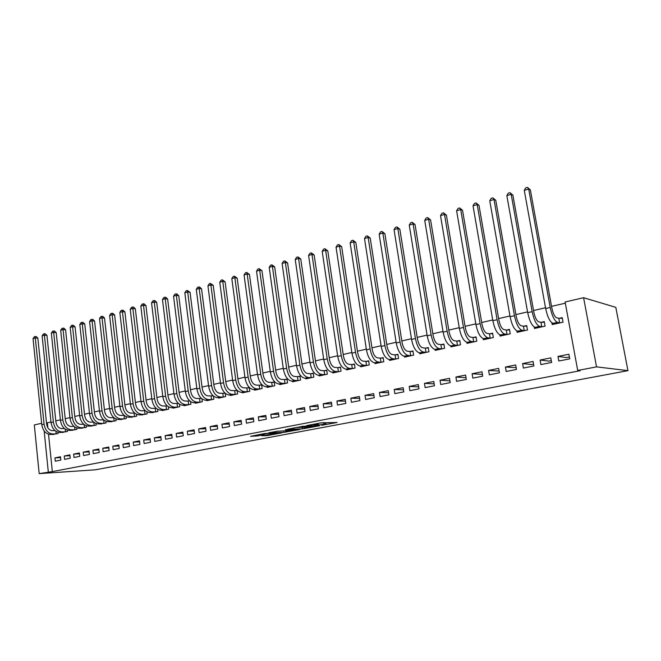 <?xml version="1.0" encoding="UTF-8"?>
<svg xmlns="http://www.w3.org/2000/svg" width="661" height="661" viewBox="0 0 661 661"><rect width="100%" height="100%" fill="white"/><g stroke="black" fill="none" stroke-linecap="round" stroke-linejoin="round"><path stroke-width="0.99" d="M321.651 425.32L337.077 422.478L320.502 422.941L306.53 425.618L316.528 424.329L318.379 424.486L314.248 425.486L325.171 424.147L321.651 425.32M261.814 435.748L267.655 435.541L282.007 432.815L264.755 433.5L250.511 436.334L257.74 435.896L264.21 434.641L260.756 434.533L267.738 433.476L278.223 433.294L261.814 435.748M52.335 471.607L580.127 370.722L577.714 370.466L565.105 301.994L583.597 297.706L615.804 307.34L627.95 370.656L95.374 469.806L39.181 473.623L52.335 471.607L48.517 434.227M577.714 370.466L596.536 366.863L627.95 370.656M302.474 428.882L319.594 425.758L302.796 426.295L287.518 429.229L302.474 428.882L302.275 427.485M299.945 429.485L283.85 432.377L268.655 432.798L277.38 431.245L285.511 430.815L290.179 429.898L285.345 429.691L299.92 429.295M64.241 456.007L64.588 459.354L70.223 458.23L69.876 454.875L64.241 456.007L69.967 455.726M61.779 432.385L67.414 431.468L67.273 430.113M83.22 452.182L83.583 455.578L89.392 454.421L89.02 451.017L83.22 452.182L89.119 451.909M80.65 428.204L86.459 427.27L86.294 425.775M102.769 448.241L103.149 451.678L109.139 450.488L108.751 447.034L102.769 448.241L108.858 447.976M100.092 423.899L106.074 422.941L105.892 421.288M122.929 444.175L123.326 447.671L129.498 446.439L129.093 442.928L122.929 444.175L129.209 443.928M120.128 419.462L126.301 418.479L126.094 416.645M143.718 439.986L144.131 443.531L150.501 442.259L150.08 438.697L143.718 439.986L150.204 439.755M140.793 414.877L147.163 413.885L146.924 411.82M165.167 435.657L165.605 439.259L172.174 437.946L171.744 434.335L165.167 435.657L171.877 435.45M167.109 405.813L166.489 405.945M162.119 410.151L162.168 410.572L168.695 409.134L168.415 406.804M187.319 431.187L187.774 434.847L194.557 433.492L194.103 429.824L187.319 431.187L194.251 431.013M189.633 400.781L188.641 401.004M184.122 405.276L184.179 405.722L190.922 404.235L190.591 401.574M210.198 426.576L210.669 430.286L217.684 428.89L217.205 425.163L210.198 426.576L217.37 426.428M212.9 395.592L211.52 395.898M206.86 400.227L206.918 400.706L213.883 399.17L213.495 396.121M233.845 421.809L234.333 425.577L241.587 424.139L241.091 420.346L233.845 421.809L241.265 421.701M236.969 390.221L235.167 390.618M230.342 395.022L230.408 395.526L237.613 393.939L237.15 390.395M258.294 416.876L258.806 420.71L266.309 419.214L265.788 415.364L258.294 416.876L265.986 416.81M254.634 389.626L254.708 390.172L262.153 388.528L261.64 384.71L259.616 385.165M283.586 411.778L284.123 415.67L291.898 414.125L291.352 410.208L283.586 411.778L291.567 411.77M279.752 384.041L279.834 384.628L287.543 382.926L287.006 379.05L284.908 379.521M309.778 406.498L310.34 410.456L318.387 408.853L317.817 404.871L309.778 406.498L318.057 406.556M305.754 378.266L305.845 378.893L313.835 377.134L313.264 373.192L311.1 373.672M336.903 401.02L337.498 405.053L345.835 403.392L345.232 399.343L336.903 401.02L345.505 401.161M332.69 372.267L332.789 372.953L341.059 371.127L340.465 367.119L338.225 367.615M365.029 395.352L365.649 399.451L374.291 397.732L373.663 393.609L365.029 395.352L373.961 395.592M360.6 366.054L360.716 366.797L369.292 364.905L368.664 360.823L366.343 361.344M394.196 389.469L394.84 393.642L403.813 391.857L403.152 387.66L394.196 389.469L403.499 389.825M389.544 359.601L389.668 360.41L398.566 358.452L397.914 354.296L395.501 354.833M424.469 383.363L425.147 387.61L434.467 385.76L433.773 381.488L424.469 383.363L434.161 383.867M419.578 352.891L419.727 353.784L428.964 351.751L428.278 347.521L425.767 348.083M455.908 377.026L456.627 381.347L466.311 379.422L465.584 375.076L455.908 377.026L466.022 377.704M450.769 345.91L450.934 346.901L460.527 344.786L459.808 340.481L457.205 341.068M488.595 370.433L489.347 374.845L499.419 372.837L498.65 368.408L488.595 370.433L499.113 371.085M483.166 338.606L483.365 339.754L493.346 337.548L492.594 333.169L489.884 333.772M522.595 363.575L523.388 368.07L533.865 365.979L533.063 361.468L522.595 363.575L531.717 364.566L533.551 364.194M516.852 330.938L517.1 332.318L527.478 330.021L526.685 325.559L523.867 326.187M557.991 356.436L558.818 361.022L569.741 358.849L568.89 354.238L557.991 356.436L566.551 357.593L569.402 357.023M551.894 322.832L552.208 324.576L563.023 322.188L562.189 317.635L559.247 318.288M50.971 421.982L47.352 422.817L47.856 427.783M565.329 303.184L551.547 306.365M545.523 307.762L533.543 310.53M527.552 311.909L515.902 314.595M509.953 315.975L498.625 318.594M492.709 319.957L481.687 322.502M475.813 323.857L465.088 326.336M459.238 327.682L448.811 330.095M443.002 331.434L432.839 333.78M427.072 335.119L417.182 337.399M411.448 338.721L401.822 340.944M396.121 342.266L386.751 344.431M381.083 345.736L371.961 347.843M366.326 349.148L357.444 351.198M351.842 352.495L343.191 354.486M337.622 355.775L329.195 357.725M323.659 358.997L315.454 360.898M309.951 362.17L301.953 364.013M296.483 365.277L288.692 367.078M283.255 368.334L275.662 370.086M270.258 371.333L262.863 373.044M257.484 374.283L250.279 375.952M244.934 377.183L237.91 378.803M232.598 380.034L225.748 381.612M220.468 382.835L213.792 384.372M208.537 385.586L202.035 387.09M196.813 388.296L190.467 389.759M185.278 390.957L179.098 392.386M173.934 393.584L167.902 394.972M162.771 396.162L156.897 397.517M151.79 398.699L146.056 400.021M140.983 401.194L135.398 402.483M130.349 403.648L124.896 404.904M119.881 406.069L114.568 407.292M109.577 408.448L104.397 409.638M99.431 410.787L94.374 411.952M89.442 413.092L84.509 414.232M79.609 415.364L74.792 416.48M69.917 417.603L65.224 418.686M60.374 419.809L55.797 420.867M534.204 326.947L534.476 328.484L545.069 326.146L544.259 321.634L541.384 322.279M540.111 360.047L540.921 364.583L551.621 362.451L550.795 357.89L540.111 360.047L548.961 361.113L551.291 360.65M499.848 334.821L500.063 336.069L510.242 333.83L509.466 329.401L506.706 330.021M505.425 367.037L506.194 371.49L516.464 369.441L515.687 364.971L505.425 367.037L516.158 367.673M466.815 342.299L466.988 343.365L476.779 341.208L476.044 336.862L473.383 337.457M472.094 373.762L472.83 378.125L482.704 376.167L481.96 371.771L472.094 373.762L482.406 374.423M435.029 349.438L435.178 350.38L444.597 348.297L443.895 344.034L441.341 344.604M440.036 380.224L440.738 384.512L450.232 382.62L449.521 378.315L440.036 380.224L449.934 380.81M404.425 356.279L404.557 357.13L413.621 355.131L412.951 350.941L410.498 351.487M409.184 386.445L409.853 390.659L418.991 388.842L418.322 384.603L409.184 386.445L418.677 386.867M374.944 362.856L375.06 363.633L383.793 361.707L383.157 357.593L380.786 358.122M379.472 392.436L380.108 396.575L388.916 394.824L388.271 390.668L379.472 392.436L388.594 392.733M346.521 369.193L346.628 369.904L355.048 368.045L354.436 363.996L352.156 364.508M350.842 398.211L351.445 402.276L359.931 400.591L359.32 396.501L350.842 398.211L359.601 398.401M319.106 375.291L319.197 375.952L327.327 374.159L326.749 370.185L324.543 370.672M323.221 403.78L323.799 407.779L331.987 406.151L331.401 402.136L323.221 403.78L331.657 403.879M292.641 381.182L292.732 381.785L300.573 380.058L300.02 376.142L297.888 376.621M296.566 409.159L297.12 413.084L305.027 411.514L304.465 407.564L296.566 409.159L304.696 409.184M267.085 386.859L267.16 387.42L274.736 385.751L274.208 381.909L272.158 382.364M270.828 414.348L271.357 418.215L278.992 416.694L278.463 412.811L270.828 414.348L278.661 414.315M242.389 392.345L242.455 392.874L249.784 391.254L249.271 387.47L247.288 387.916M245.966 419.363L246.47 423.164L253.849 421.701L253.337 417.876L245.966 419.363L253.518 419.272M224.831 392.923L223.244 393.278M218.502 397.649L218.568 398.137L225.649 396.575L225.227 393.287M221.922 424.213L222.402 427.956L229.541 426.535L229.053 422.776L221.922 424.213L229.218 424.081M201.167 398.211L199.986 398.467M195.4 402.772L195.458 403.235L202.307 401.723L201.952 398.88M198.664 428.898L199.126 432.583L206.025 431.212L205.563 427.51L198.664 428.898L205.72 428.733M178.28 403.317L177.479 403.491M173.033 407.738L173.083 408.168L179.718 406.705L179.412 404.218M176.156 433.442L176.594 437.07L183.279 435.739L182.833 432.096L176.156 433.442L182.973 433.244M156.12 408.258L155.682 408.358M151.369 412.538L157.847 411.53L157.582 409.333M154.36 437.838L154.781 441.408L161.251 440.119L160.83 436.533L154.36 437.838L160.954 437.615M130.382 417.19L136.653 416.199L136.43 414.257M133.241 442.093L133.646 445.613L139.917 444.366L139.504 440.829L133.241 442.093L139.628 441.854M110.032 421.693L116.113 420.726L115.915 418.991M112.775 446.225L113.155 449.687L119.236 448.48L118.848 445.002L112.775 446.225L118.955 445.968M90.293 426.072L96.192 425.122L96.019 423.552M92.92 450.224L93.292 453.644L99.191 452.471L98.811 449.042L92.92 450.224L98.91 449.959M71.14 430.311L76.866 429.386L76.709 427.964M73.66 454.115L74.015 457.478L79.733 456.338L79.378 452.959L73.66 454.115L79.469 453.826M52.55 434.426L58.102 433.517L57.97 432.22M54.962 457.883L55.301 461.204L60.862 460.097L60.515 456.759L54.962 457.883L60.597 457.594M44.155 430.98L48.303 471.871M39.181 473.623L34.306 424.957L41.626 423.263M47.352 422.817L46.493 422.825M596.536 366.863L583.597 297.706M325.757 424.172L325.055 422.635M323.667 422.66L320.312 422.974M325.609 423.131L328.567 422.569M296.136 427.551L298.64 427.493M316.479 426.205L304.027 426.345L298.739 427.378L308.2 427.337L316.479 426.205M289.7 430.881L296.715 429.807L290.716 430.014L286.064 430.931L289.7 430.881M558.826 318.296L556.661 317.801C554.645 316.809 553.034 313.496 551.819 307.877L530.353 189.881L528.693 189.029L550.208 307.472C552.042 315.941 554.472 320.907 557.496 322.37L559.66 322.841L558.826 318.296L562.296 318.247M524.28 190.36L525.685 187.914L527.453 187.377L528.693 189.029L524.28 190.36L545.655 308.522C547.482 316.974 549.919 321.924 552.968 323.369L555.116 323.931M560.082 322.832L559.66 322.841M527.453 187.377L530.353 189.881M540.954 322.287L538.715 321.816C536.641 320.849 535.005 317.586 533.807 312.017L512.886 195.135L511.176 194.317L532.146 311.637C533.948 320.023 536.41 324.923 539.533 326.344L541.764 326.79L540.954 322.287L544.367 322.229M506.855 195.623L508.259 193.194L509.986 192.673L511.176 194.317L506.855 195.623L527.693 312.661C529.486 321.031 531.948 325.914 535.096 327.327L537.327 327.856M542.194 326.782L541.764 326.79M509.986 192.673L512.886 195.135M523.438 326.195L521.132 325.749C519.001 324.815 517.34 321.593 516.167 316.082L495.767 200.291L494.007 199.498L514.456 315.71C516.224 324.014 518.72 328.856 521.926 330.236L524.231 330.657L523.438 326.195L526.792 326.129M489.768 200.779L491.173 198.374L492.866 197.854L494.007 199.498L489.768 200.779L510.085 316.718C511.854 325.005 514.349 329.831 517.58 331.194L519.893 331.698M524.66 330.649L524.231 330.657M492.866 197.854L495.767 200.291M506.276 330.029L503.905 329.608C501.707 328.699 500.038 325.509 498.881 320.056L478.985 205.34L477.184 204.579L497.113 319.709C498.865 327.93 501.385 332.714 504.673 334.045L507.045 334.449L506.276 330.029L509.565 329.946M473.028 205.827L474.433 203.448L476.094 202.944L477.184 204.579L473.028 205.827L492.842 320.692C494.577 328.897 497.105 333.665 500.418 334.987L502.806 335.466M507.474 334.433L507.045 334.449M476.094 202.944L478.985 205.34M490.636 338.151L490.206 338.159L489.454 333.78L487.017 333.384C484.769 332.5 483.075 329.36 481.935 323.956L462.535 210.297L460.692 209.554L456.619 210.785L475.937 324.592C477.647 332.714 480.2 337.424 483.596 338.713L486.017 339.076M489.454 333.78L492.685 333.698M456.619 210.785L458.015 208.422L459.643 207.926L460.692 209.554L480.126 323.626C481.844 331.764 484.397 336.49 487.768 337.788L490.206 338.159M459.643 207.926L462.535 210.297M472.954 337.465L470.458 337.093C468.162 336.234 466.451 333.127 465.327 327.773L446.406 215.155L444.514 214.437L463.477 327.468C465.17 335.524 467.74 340.192 471.194 341.448L473.689 341.803L472.954 337.465L476.127 337.374M440.523 215.643L441.92 213.296L443.514 212.809L444.514 214.437L440.523 215.643L459.362 328.41C461.048 336.457 463.625 341.101 467.096 342.357L469.624 342.778M474.119 341.795L473.689 341.803M443.514 212.809L446.406 215.155M456.776 341.076L454.223 340.721C451.876 339.886 450.149 336.821 449.042 331.525L430.584 219.915L428.65 219.221L447.15 331.227C448.819 339.217 451.413 343.819 454.933 345.042L457.486 345.381L456.776 341.076L459.891 340.985M424.734 220.402L426.13 218.08L427.7 217.601L428.65 219.221L424.734 220.402L443.118 332.161C444.779 340.126 447.381 344.712 450.926 345.934L453.52 346.331M457.924 345.364L457.486 345.381M427.7 217.601L430.584 219.915M440.904 344.621L438.293 344.29C435.905 343.48 434.161 340.448 433.071 335.193L415.058 224.591L413.092 223.922L431.137 334.92C432.781 342.828 435.401 347.38 438.995 348.57L441.598 348.884L440.904 344.621L443.969 344.521M409.25 225.079L410.646 222.774L412.183 222.303L413.092 223.922L409.25 225.079L427.188 335.829C428.824 343.72 431.443 348.256 435.054 349.438L437.714 349.818M442.035 348.868L441.598 348.884M412.183 222.303L415.058 224.591M425.337 348.099L422.676 347.785C420.239 346.992 418.479 344.001 417.413 338.796L399.831 229.177L397.831 228.524L415.439 338.539C417.058 346.372 419.694 350.867 423.354 352.024L426.015 352.321L425.337 348.099L428.353 347.992M394.055 229.664L395.452 227.376L396.955 226.921L397.831 228.524L394.055 229.664L411.563 339.432C413.175 347.248 415.819 351.735 419.495 352.883L422.214 353.238M426.452 352.305L426.015 352.321M396.955 226.921L399.831 229.177M410.06 351.503L407.35 351.214C404.871 350.446 403.103 347.488 402.045 342.332L384.884 233.672L382.851 233.044L400.037 342.084C401.632 349.851 404.292 354.296 408.011 355.42L410.721 355.692L410.06 351.503L413.026 351.396M379.15 234.168L380.538 231.895L382.017 231.449L382.851 233.044L379.15 234.168L396.228 342.968C397.823 350.71 400.483 355.139 404.226 356.254L407.002 356.593M411.159 355.676L410.721 355.692M382.017 231.449L384.884 233.672M395.063 354.85L392.304 354.577C389.792 353.833 388.007 350.908 386.966 345.802L370.218 238.092L368.144 237.481L384.925 345.571C386.495 353.263 389.172 357.651 392.956 358.749L395.716 358.997L395.063 354.85L397.988 354.734M364.517 238.58L365.897 236.324L367.351 235.886L368.144 237.481L364.517 238.58L381.19 346.43C382.76 354.106 385.437 358.485 389.238 359.567L392.072 359.881M396.154 358.981L395.716 358.997M367.351 235.886L370.218 238.092M380.348 358.138L377.547 357.882C374.985 357.155 373.201 354.263 372.168 349.206L355.816 242.422L353.718 241.843L370.094 348.991C371.647 356.61 374.341 360.956 378.183 362.013L380.984 362.253L380.348 358.138L383.223 358.022M350.148 242.918L351.528 240.678L352.957 240.249L353.718 241.843L350.148 242.918L366.434 349.834C367.979 357.436 370.672 361.765 374.531 362.823L377.414 363.112M381.422 362.228L380.984 362.253M352.957 240.249L355.816 242.422M365.905 361.36L363.054 361.129C360.46 360.419 358.659 357.56 357.651 352.544L341.671 246.677L339.547 246.115L355.544 352.346C357.072 359.898 359.782 364.186 363.674 365.219L366.525 365.442L365.905 361.36L368.731 361.237M336.044 247.173L337.424 244.958L338.82 244.529L339.547 246.115L336.044 247.173L351.941 353.172C353.47 360.708 356.18 364.988 360.088 366.012L363.021 366.285M366.962 365.417L366.525 365.442M338.82 244.529L341.671 246.677M351.718 364.533L348.826 364.31C346.199 363.624 344.389 360.799 343.39 355.825L327.79 250.858L325.633 250.312L341.25 355.635C342.762 363.12 345.488 367.367 349.438 368.367L352.321 368.574L351.718 364.533L354.503 364.401M322.196 251.354L323.576 249.156L324.948 248.734L325.633 250.312L322.196 251.354L337.721 356.453C339.225 363.922 341.952 368.152 345.918 369.152L348.892 369.4M352.759 368.549L352.321 368.574M324.948 248.734L327.79 250.858M337.788 367.64L334.854 367.433C332.194 366.772 330.376 363.971 329.393 359.047L314.157 254.964L311.975 254.435L327.228 358.873C328.707 366.285 331.45 370.482 335.449 371.465L338.374 371.647L337.788 367.64L340.531 367.508M308.596 255.46L309.968 253.279L311.314 252.866L311.975 254.435L308.596 255.46L323.758 359.667C325.237 367.07 327.98 371.259 331.996 372.226L335.02 372.465M338.812 371.622L338.374 371.647M311.314 252.866L314.157 254.964M324.105 370.697L321.139 370.507C318.445 369.863 316.611 367.095 315.644 362.211L300.755 258.996L298.549 258.492L313.446 362.046C314.917 369.4 317.668 373.548 321.717 374.498L324.675 374.671L324.105 370.697L326.798 370.565M295.236 259.492L296.599 257.327L297.929 256.922L298.549 258.492L295.236 259.492L310.042 362.831C311.505 370.168 314.264 374.308 318.321 375.25L321.386 375.465M325.121 374.647L324.675 374.671M297.929 256.922L300.755 258.996M310.662 373.696L307.654 373.523C304.936 372.895 303.093 370.16 302.135 365.318L287.593 262.962L285.362 262.467L299.92 365.161C301.366 372.449 304.134 376.555 308.224 377.481L311.224 377.638L310.662 373.696L313.314 373.564M282.107 263.45L283.47 261.302L284.775 260.905L285.362 262.467L282.107 263.45L296.574 365.938C298.02 373.209 300.788 377.299 304.886 378.216L308.001 378.423M311.661 377.613L311.224 377.638M284.775 260.905L287.593 262.962M297.45 376.646L294.418 376.489C291.666 375.878 289.815 373.168 288.874 368.367L274.662 266.854L272.406 266.383L286.634 368.227C288.056 375.456 290.84 379.513 294.971 380.414L298.004 380.554L297.45 376.646L300.069 376.506M269.209 267.35L270.564 265.21L271.845 264.821L272.406 266.383L269.209 267.35L283.346 368.987C284.767 376.192 287.552 380.249 291.691 381.133L294.839 381.323M298.442 380.529L298.004 380.554M271.845 264.821L274.662 266.854M284.47 379.538L281.404 379.397C278.628 378.803 276.777 376.126 275.844 371.366L261.954 270.68L259.674 270.225L273.571 371.234C274.984 378.398 277.769 382.422 281.941 383.289L285.007 383.413L284.47 379.538L287.056 379.406M256.526 271.175L257.889 269.052L259.145 268.672L259.674 270.225L256.526 271.175L270.349 371.986C271.745 379.133 274.538 383.14 278.727 384L281.916 384.173M285.453 383.388L285.007 383.413M259.145 268.672L261.954 270.68M271.712 382.389L268.614 382.256C265.813 381.678 263.954 379.034 263.037 374.316L249.461 274.439L247.164 274.001L260.748 374.192C262.136 381.298 264.937 385.272 269.143 386.123L272.241 386.231L271.712 382.389L274.257 382.248M244.066 274.935L245.421 272.828L246.66 272.456L247.164 274.001L244.066 274.935L257.575 374.927C258.955 382.017 261.756 385.974 265.978 386.817L269.201 386.974M272.679 386.206L272.241 386.231M246.66 272.456L249.461 274.439M259.178 385.189L256.047 385.074C253.221 384.512 251.354 381.884 250.445 377.208L237.175 278.141L234.862 277.711L248.139 377.101C249.511 384.14 252.32 388.073 256.567 388.899L259.69 388.999L259.178 385.189L261.682 385.049M231.821 278.628L233.168 276.546L234.382 276.174L234.862 277.711L231.821 278.628L245.016 377.819C246.388 384.851 249.197 388.767 253.452 389.593L256.716 389.726M260.128 388.974L259.69 388.999M234.382 276.174L237.175 278.141M246.85 387.941L243.694 387.842C240.844 387.288 238.968 384.694 238.076 380.058L225.104 281.776L222.765 281.363L235.746 379.959C237.101 386.941 239.918 390.833 244.198 391.634L247.354 391.725L246.85 387.941L249.321 387.8M219.774 282.264L221.121 280.198L222.319 279.834L222.765 281.363L219.774 282.264L232.68 380.662C234.027 387.635 236.845 391.519 241.141 392.312L244.43 392.436M247.792 391.692L247.354 391.725M222.319 279.834L225.104 281.776M234.729 390.643L231.548 390.56C228.673 390.023 226.797 387.453 225.913 382.859L213.23 285.345L210.876 284.949L223.558 382.769C224.897 389.693 227.723 393.543 232.036 394.328L235.217 394.394L234.729 390.643L237.159 390.502M207.934 285.841L209.273 283.784L210.454 283.429L210.876 284.949L207.934 285.841L220.551 383.463C221.881 390.37 224.707 394.212 229.028 394.989L232.35 395.096M235.655 394.369L235.217 394.394M210.454 283.429L213.23 285.345M222.807 393.303L219.601 393.229C216.709 392.708 214.825 390.172 213.949 385.611L201.547 288.865L199.176 288.485L211.586 385.528C212.9 392.394 215.734 396.212 220.08 396.972L223.286 397.03L222.807 393.303L225.087 393.171M196.284 289.353L197.622 287.312L198.779 286.965L199.176 288.485L196.284 289.353L208.62 386.214C209.934 393.064 212.768 396.864 217.122 397.625L220.477 397.715M223.724 397.005L223.286 397.03M198.779 286.965L199.729 287.114L201.547 288.865M211.082 395.922L207.851 395.856C204.943 395.352 203.051 392.841 202.192 388.313L190.062 292.319L187.674 291.955L199.804 388.238C201.109 395.055 203.952 398.831 208.322 399.566L211.553 399.616L211.082 395.922L213.123 395.799M184.832 292.815L186.162 290.782L187.303 290.443L187.674 291.955L184.832 292.815L196.887 388.916C198.193 395.708 201.035 399.475 205.414 400.211L208.793 400.293M211.991 399.591L211.553 399.616M187.303 290.443L190.062 292.319M199.548 398.5L196.3 398.443C193.367 397.955 191.475 395.46 190.624 390.973L178.759 295.723L176.363 295.368L188.22 390.915C189.509 397.666 192.351 401.409 196.755 402.128L200.01 402.161L199.548 398.5L201.357 398.385M173.562 296.211L174.892 294.203L176.008 293.864L176.363 295.368L173.562 296.211L185.353 391.576C186.642 398.319 189.484 402.045 193.896 402.756L197.3 402.83M200.448 402.136L200.01 402.161M176.008 293.864L176.966 294.005L178.759 295.723M188.203 401.029L184.931 400.987C181.982 400.508 180.089 398.046 179.247 393.592L167.638 299.069L165.225 298.731L176.826 393.535C178.098 400.244 180.949 403.937 185.377 404.639L188.658 404.664L188.203 401.029L189.79 400.93M162.474 299.565L163.796 297.566L164.895 297.227L165.225 298.731L162.474 299.565L174.008 394.187C175.272 400.88 178.131 404.565 182.568 405.259L185.997 405.317M189.096 404.639L188.658 404.664M164.895 297.227L165.861 297.367L167.638 299.069M177.041 403.524L173.744 403.491C170.778 403.028 168.886 400.583 168.051 396.17L156.698 302.366L154.269 302.036L165.622 396.121C166.878 402.772 169.728 406.432 174.19 407.118L177.479 407.135L177.041 403.524L178.404 403.433M151.559 302.854L152.881 300.871L153.963 300.54L154.269 302.036L151.559 302.854L162.846 396.765C164.102 403.4 166.952 407.052 171.414 407.73L174.876 407.771M177.916 407.102L177.479 407.135M153.963 300.54L154.938 300.672L156.698 302.366M166.051 405.978L162.738 405.953C159.755 405.499 157.855 403.086 157.037 398.699L145.932 305.605L143.495 305.291L154.591 398.666C155.831 405.259 158.69 408.886 163.168 409.547L166.489 409.556L166.051 405.978L167.208 405.895M140.826 306.093L142.14 304.126L143.206 303.804L143.495 305.291L140.826 306.093L151.865 399.294C153.104 405.879 155.963 409.498 160.441 410.151L163.928 410.184M166.927 409.523L166.489 409.556M143.206 303.804L144.181 303.928L145.932 305.605M155.244 408.391L151.906 408.374C148.915 407.936 147.006 405.54 146.197 401.194L135.331 308.794L132.878 308.489L143.743 401.169C144.966 407.713 147.833 411.307 152.336 411.943L155.666 411.943L155.244 408.391L156.194 408.324M130.25 309.282L131.564 307.324L132.613 307.01L132.878 308.489L130.25 309.282L141.057 401.781C142.28 408.316 145.139 411.902 149.65 412.538L153.154 412.563M156.103 411.91L155.666 411.943M132.613 307.01L133.596 307.134L135.331 308.794M144.602 410.762L141.247 410.762C138.24 410.332 136.331 407.961 135.53 403.648L124.904 311.934L122.434 311.645L133.059 403.623C134.274 410.117 137.141 413.679 141.661 414.307L145.015 414.29L144.602 410.762L145.354 410.712M119.848 312.422L121.161 310.48L122.194 310.166L122.434 311.645L119.848 312.422L130.415 404.235C131.63 410.721 134.497 414.265 139.025 414.885L142.545 414.901M145.453 414.257L145.015 414.29M122.194 310.166L123.177 310.29L124.904 311.934M134.125 413.1L130.754 413.108C127.73 412.695 125.821 410.349 125.028 406.061L114.634 315.024L112.155 314.752L122.549 406.052C123.747 412.497 126.623 416.017 131.159 416.628L134.53 416.604L134.125 413.1L134.679 413.067M109.61 315.52L110.916 313.587L111.932 313.281L112.155 314.752L109.61 315.52L119.947 406.647C121.145 413.084 124.012 416.595 128.565 417.198L132.101 417.207M134.96 416.57L134.53 416.604M111.932 313.281L112.924 313.388L114.634 315.024M123.805 415.405L120.426 415.422C117.394 415.017 115.477 412.687 114.692 408.44L104.512 318.073L102.025 317.801L112.205 408.432C113.386 414.827 116.262 418.322 120.823 418.909L124.202 418.884L124.177 415.381M99.522 318.561L100.827 316.644L101.827 316.338L102.025 317.801L99.522 318.561L109.643 409.027C110.825 415.405 113.7 418.892 118.261 419.479L121.822 419.471M124.64 418.851L124.202 418.884M101.827 316.338L102.819 316.445L104.512 318.073M113.651 417.678L110.255 417.702C107.206 417.306 105.297 415.001 104.521 410.787L94.556 321.072L92.061 320.816L102.017 410.787C103.19 417.124 106.066 420.586 110.643 421.164L114.039 421.123L113.841 417.661M89.59 321.56L90.888 319.651L91.871 319.354L92.061 320.816L89.59 321.56L99.497 411.365C100.662 417.694 103.537 421.148 108.123 421.718L111.701 421.701M114.469 421.09L114.039 421.123M91.871 319.354L92.871 319.461L94.556 321.072M103.645 419.909L100.241 419.942C97.184 419.553 95.267 417.273 94.498 413.092L84.748 324.022L82.245 323.774L91.986 413.092C93.143 419.388 96.019 422.817 100.621 423.379L104.025 423.329L103.661 419.909M79.807 324.51L81.105 322.618L82.071 322.32L82.245 323.774L79.807 324.51L89.508 413.67C90.656 419.95 93.54 423.37 98.134 423.932L101.728 423.899M104.463 423.296L104.025 423.329M82.071 322.32L83.079 322.428L84.748 324.022M93.631 422.106L90.375 422.148C87.302 421.776 85.393 419.512 84.633 415.356L75.09 326.931L72.57 326.691L82.113 415.372C83.253 421.619 86.137 425.015 90.747 425.56L94.168 425.502L93.812 422.263M70.182 327.418L71.462 325.534L72.421 325.245L72.57 326.691L70.182 327.418L79.667 415.934C80.807 422.172 83.683 425.56 88.301 426.105L91.912 426.064M94.597 425.469L94.168 425.502M72.421 325.245L73.429 325.344L75.09 326.931M83.749 424.279L80.659 424.321C77.577 423.957 75.668 421.718 74.916 417.595L65.571 329.798L63.051 329.566L72.388 417.612C73.52 423.817 76.395 427.18 81.022 427.708L84.459 427.65L84.129 424.585M60.688 330.277L61.969 328.418L62.911 328.129L63.051 329.566L60.688 330.277L69.975 418.165C71.107 424.362 73.982 427.717 78.609 428.245L82.237 428.196M84.889 427.617L84.459 427.65M62.911 328.129L63.927 328.22L65.571 329.798M74.015 426.411L71.082 426.469C68 426.114 66.083 423.891 65.34 419.793L56.193 332.623L53.665 332.4L62.803 419.818C63.927 425.981 66.802 429.32 71.438 429.832L74.891 429.757L74.577 426.866M51.335 333.103L52.616 331.252L53.549 330.971L53.665 332.4L51.335 333.103L60.432 420.371C61.547 426.519 64.431 429.84 69.066 430.352L72.71 430.303M75.321 429.724L74.891 429.757M53.549 330.971L54.557 331.054L56.193 332.623M64.431 428.518L61.655 428.576C58.565 428.229 56.648 426.031 55.912 421.966L46.956 335.4L44.419 335.193L53.367 421.999C54.475 428.113 57.35 431.418 62.002 431.914L65.464 431.84L65.175 429.096M42.13 335.879L43.403 334.045L44.32 333.764L44.419 335.193L42.13 335.879L51.029 422.536C52.136 428.634 55.012 431.939 59.664 432.434L63.324 432.368M65.893 431.807L65.464 431.84M44.32 333.764L45.328 333.846L46.956 335.4M54.995 430.6L52.368 430.658C49.261 430.319 47.344 428.138 46.625 424.106L37.851 338.143L35.306 337.945L44.072 424.139C45.163 430.212 48.046 433.484 52.706 433.971L56.177 433.88L55.904 431.286M33.05 338.622L34.322 336.796L35.223 336.515L35.306 337.945L33.05 338.622L41.767 424.668C42.858 430.724 45.741 433.996 50.401 434.484L54.07 434.409M56.606 433.847L56.177 433.88M35.223 336.515L36.239 336.598L37.851 338.143M324.956 422.635L325.171 424.147M323.766 422.66L323.989 424.172M317.627 423.486L317.743 424.304M316.437 423.709L316.528 424.329M304.316 427.436L304.49 428.634M285.659 430.782L285.841 432.129M283.668 431.055L283.85 432.377M290.65 429.551L290.716 430.014M257.6 434.855L257.74 435.896M255.609 435.235L255.724 436.144M267.54 434.674L267.655 435.541M265.582 435.045L265.681 435.789M557.496 322.37L552.968 323.369M550.208 307.472L545.655 308.522M539.533 326.344L535.096 327.327M532.146 311.637L527.693 312.661M521.926 330.236L517.58 331.194M514.456 315.71L510.085 316.718M504.673 334.045L500.418 334.987M497.113 319.709L492.842 320.692M487.768 337.788L483.596 338.713M480.126 323.626L475.937 324.592M471.194 341.448L467.096 342.357M463.477 327.468L459.362 328.41M454.933 345.042L450.926 345.934M447.15 331.227L443.118 332.161M438.995 348.57L435.054 349.438M431.137 334.92L427.188 335.829M423.354 352.024L419.495 352.883M415.439 338.539L411.563 339.432M408.011 355.42L404.226 356.254M400.037 342.084L396.228 342.968M392.956 358.749L389.238 359.567M384.925 345.571L381.19 346.43M378.183 362.013L374.531 362.823M370.094 348.991L366.434 349.834M363.674 365.219L360.088 366.012M355.544 352.346L351.941 353.172M349.438 368.367L345.918 369.152M341.25 355.635L337.721 356.453M335.449 371.465L331.996 372.226M327.228 358.873L323.758 359.667M321.717 374.498L318.321 375.25M313.446 362.046L310.042 362.831M308.224 377.481L304.886 378.216M299.92 365.161L296.574 365.938M294.971 380.414L291.691 381.133M286.634 368.227L283.346 368.987M281.941 383.289L278.727 384M273.571 371.234L270.349 371.986M269.143 386.123L265.978 386.817M260.748 374.192L257.575 374.927M256.567 388.899L253.452 389.593M248.139 377.101L245.016 377.819M244.198 391.634L241.141 392.312M235.746 379.959L232.68 380.662M232.036 394.328L229.028 394.989M223.558 382.769L220.551 383.463M220.08 396.972L217.122 397.625M211.586 385.528L208.62 386.214M208.322 399.566L205.414 400.211M199.804 388.238L196.887 388.916M196.755 402.128L193.896 402.756M188.22 390.915L185.353 391.576M185.377 404.639L182.568 405.259M176.826 393.535L174.008 394.187M174.19 407.118L171.414 407.73M165.622 396.121L162.846 396.765M163.168 409.547L160.441 410.151M154.591 398.666L151.865 399.294M152.336 411.943L149.65 412.538M143.743 401.169L141.057 401.781M141.661 414.307L139.025 414.885M133.059 403.623L130.415 404.235M131.159 416.628L128.565 417.198M122.549 406.052L119.947 406.647M120.823 418.909L118.261 419.479M112.205 408.432L109.643 409.027M110.643 421.164L108.123 421.718M102.017 410.787L99.497 411.365M100.621 423.379L98.134 423.932M91.986 413.092L89.508 413.67M90.747 425.56L88.301 426.105M82.113 415.372L79.667 415.934M81.022 427.708L78.609 428.245M72.388 417.612L69.975 418.165M71.438 429.832L69.066 430.352M62.803 419.818L60.432 420.371M62.002 431.914L59.664 432.434M53.367 421.999L51.029 422.536M52.706 433.971L50.401 434.484M44.072 424.139L41.767 424.668M318.214 423.37L318.354 424.321"/></g></svg>
